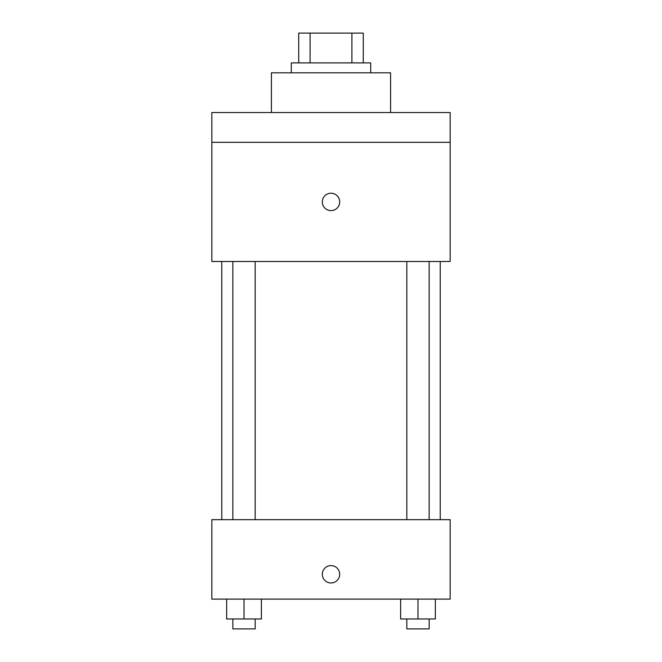 <?xml version="1.0" encoding="UTF-8"?>
<svg xmlns="http://www.w3.org/2000/svg" width="662" height="662" viewBox="0 0 662 662"><rect width="100%" height="100%" fill="white"/><g stroke="black" fill="none" stroke-linecap="round" stroke-linejoin="round"><path stroke-width="0.99" d="M310.097 62.89L310.097 33.1L298.728 33.1L298.728 62.89L298.728 33.1M310.097 33.1L363.272 33.1L363.272 62.89M351.903 62.89L351.903 33.1M291.28 72.82L291.28 62.89L370.72 62.89L370.72 72.82M390.58 112.54L390.58 72.82L271.42 72.82L271.42 112.54M211.84 112.54L450.16 112.54L450.16 142.33L211.84 142.33L211.84 112.54M450.16 142.33L450.16 261.49L211.84 261.49L211.84 142.33M331 210.599A8.689 8.689 0 0 1 323.478 197.566A8.689 8.689 0 0 1 338.522 197.566A8.689 8.689 0 0 1 331 210.599M211.84 519.67L450.16 519.67L450.16 599.11L211.84 599.11L211.84 519.67M331 582.974A8.689 8.689 0 0 1 323.478 569.941A8.689 8.689 0 0 1 338.522 569.941A8.689 8.689 0 0 1 331 582.974M400.609 599.11L400.609 618.97L435.364 618.97L435.364 599.11L435.364 618.97M417.987 618.97L417.987 599.11M429.15 618.97L429.15 628.9L406.824 628.9L406.824 618.97M226.636 599.11L226.636 618.97L261.391 618.97L261.391 599.11L261.391 618.97M244.013 618.97L244.013 599.11M255.176 618.97L255.176 628.9L232.85 628.9L232.85 618.97M440.23 519.67L440.23 261.49M221.77 519.67L221.77 261.49M406.824 261.49L406.824 519.67M429.15 261.49L429.15 519.67M255.176 519.67L255.176 261.49M232.85 519.67L232.85 261.49"/></g></svg>
